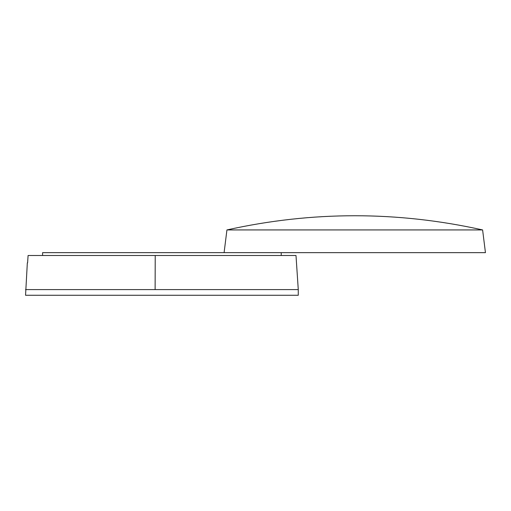 <?xml version="1.0" encoding="UTF-8"?>
<svg xmlns="http://www.w3.org/2000/svg" width="511" height="511" viewBox="0 0 511 511"><rect width="100%" height="100%" fill="white"/><g stroke="black" fill="none" stroke-linecap="round" stroke-linejoin="round"><path stroke-width="0.77" d="M153.46 295.269L161.91 295.269M27.332 262.884L25.55 295.269L298.271 295.269L298.271 289.59L25.55 289.59L298.271 289.59L295.997 255.5L155.229 255.5L155.114 289.59M306.434 252.658L468.223 252.658M209.478 252.658L485.45 252.658L482.608 229.931L226.935 229.931C312.144 211.017 397.36 211.017 482.582 229.924M49.695 252.658L85.905 252.658M233.501 252.658L226.526 252.658M28.092 255.5L27.6 262.884L28.092 255.5L155.229 255.5M42.592 255.5L42.592 252.658L281.222 252.658L281.222 255.5M153.46 252.658L190.316 252.658M224.093 252.658L226.935 229.931"/></g></svg>
